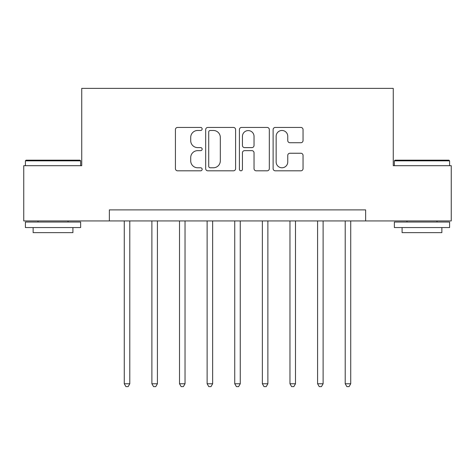 <?xml version="1.0" encoding="UTF-8"?>
<svg xmlns="http://www.w3.org/2000/svg" width="475" height="475" viewBox="0 0 475 475"><rect width="100%" height="100%" fill="white"/><g stroke="black" fill="none" stroke-linecap="round" stroke-linejoin="round"><path stroke-width="0.71" d="M202.154 128.963A1.52 1.52 0 0 0 200.634 127.442L177.591 127.442A2.167 2.167 0 0 0 175.423 129.61L175.423 168.643A2.167 2.167 0 0 0 177.591 170.816L200.634 170.816A1.52 1.52 0 0 0 202.154 169.296A1.52 1.52 0 0 0 200.634 167.776L197.653 167.776A6.941 6.941 0 0 1 190.713 160.841L190.713 157.587A6.941 6.941 0 0 1 197.653 150.646L200.634 150.646A1.52 1.52 0 0 0 202.154 149.126A1.52 1.52 0 0 0 200.634 147.612L197.653 147.612A6.941 6.941 0 0 1 190.713 140.671L190.713 137.417A6.941 6.941 0 0 1 197.653 130.477L200.634 130.477A1.52 1.52 0 0 0 202.154 128.963M300.877 142.732A2.167 2.167 0 0 0 303.044 140.564L303.044 129.61A2.167 2.167 0 0 0 300.877 127.442L275.286 127.442A2.167 2.167 0 0 0 273.119 129.61L273.119 168.643A2.167 2.167 0 0 0 275.286 170.816L300.877 170.816A2.167 2.167 0 0 0 303.044 168.643L303.044 155.414A2.167 2.167 0 0 0 300.877 153.247L289.928 153.247A2.167 2.167 0 0 0 287.755 155.414L287.755 161.975A5.801 5.801 0 0 1 281.954 167.776A5.801 5.801 0 0 1 276.153 161.975L276.153 136.278A5.801 5.801 0 0 1 281.954 130.477A5.801 5.801 0 0 1 287.755 136.278L287.755 140.564A2.167 2.167 0 0 0 289.928 142.732L300.877 142.732M109.363 220.928L23.75 220.928L23.75 165.698L81.742 165.698L81.742 88.374L393.258 88.374L393.258 165.698L451.25 165.698L451.25 220.928L365.637 220.928L365.637 209.885L109.363 209.885L109.363 220.928L365.637 220.928M235.6 129.61A2.167 2.167 0 0 0 233.433 127.442L207.842 127.442A2.167 2.167 0 0 0 205.675 129.61L205.675 168.643A2.167 2.167 0 0 0 207.842 170.816L233.433 170.816A2.167 2.167 0 0 0 235.6 168.643L235.6 129.61M241.567 127.442L267.158 127.442A2.167 2.167 0 0 1 269.325 129.61L269.325 168.643A2.167 2.167 0 0 1 267.158 170.816L256.203 170.816A2.167 2.167 0 0 1 254.036 168.643L254.036 152.813A2.167 2.167 0 0 0 251.869 150.646L244.601 150.646A2.167 2.167 0 0 0 242.434 152.813L242.434 169.296A1.52 1.52 0 0 1 240.914 170.816A1.52 1.52 0 0 1 239.4 169.296L239.4 129.61A2.167 2.167 0 0 1 241.567 127.442M210.229 130.477A1.52 1.52 0 0 0 208.715 131.997L208.715 166.262A1.52 1.52 0 0 0 210.229 167.776L213.376 167.776A6.941 6.941 0 0 0 220.317 160.841L220.317 137.417A6.941 6.941 0 0 0 213.376 130.477L210.229 130.477M254.036 136.39A5.801 5.801 0 0 0 248.235 130.589A5.801 5.801 0 0 0 242.434 136.39L242.434 145.439A2.167 2.167 0 0 0 244.601 147.612L251.869 147.612A2.167 2.167 0 0 0 254.036 145.439L254.036 136.39M124.272 220.928L124.272 383.758L129.794 383.758L129.794 220.928M129.794 383.758L128.137 386.626L125.928 386.626L124.272 383.758M151.887 220.928L151.887 383.758L157.415 383.758L157.415 220.928M157.415 383.758L155.758 386.626L153.544 386.626L151.887 383.758M179.508 220.928L179.508 383.758L185.03 383.758L185.03 220.928M185.03 383.758L183.374 386.626L181.165 386.626L179.508 383.758M207.124 220.928L207.124 383.758L212.646 383.758L212.646 220.928M212.646 383.758L210.989 386.626L208.78 386.626L207.124 383.758M234.739 220.928L234.739 383.758L240.261 383.758L240.261 220.928M240.261 383.758L238.604 386.626L236.396 386.626L234.739 383.758M26.072 160.176L79.978 160.176L80.637 160.835L25.407 160.835L26.072 160.176M53.022 227.561L25.407 227.561L25.407 222.033L80.637 222.033L80.637 227.561L53.022 227.561M72.907 227.561L72.907 232.637L33.137 232.637L33.137 227.561M395.022 160.176L448.928 160.176L449.593 160.835L394.363 160.835L395.022 160.176M421.978 227.561L394.363 227.561L394.363 222.033L449.593 222.033L449.593 227.561L421.978 227.561M441.863 227.561L441.863 232.637L402.093 232.637L402.093 227.561M262.354 220.928L262.354 383.758L267.876 383.758L267.876 220.928M267.876 383.758L266.22 386.626L264.011 386.626L262.354 383.758M289.97 220.928L289.97 383.758L295.492 383.758L295.492 220.928M295.492 383.758L293.835 386.626L291.626 386.626L289.97 383.758M317.585 220.928L317.585 383.758L323.113 383.758L323.113 220.928M323.113 383.758L321.456 386.626L319.242 386.626L317.585 383.758M345.206 220.928L345.206 383.758L350.728 383.758L350.728 220.928M350.728 383.758L349.072 386.626L346.863 386.626L345.206 383.758M25.407 165.698L25.407 160.835M38 222.033L38 220.928M68.044 222.033L68.044 220.928M80.637 165.698L80.637 160.835M394.363 165.698L394.363 160.835M406.956 222.033L406.956 220.928M437 222.033L437 220.928M449.593 165.698L449.593 160.835"/></g></svg>
